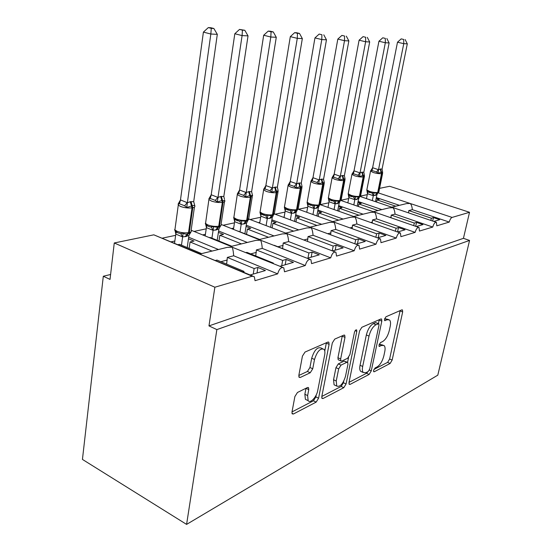 <?xml version="1.0" encoding="UTF-8"?>
<svg xmlns="http://www.w3.org/2000/svg" width="552" height="552" viewBox="0 0 552 552"><rect width="100%" height="100%" fill="white"/><g stroke="black" fill="none" stroke-linecap="round" stroke-linejoin="round"><path stroke-width="0.83" d="M373.607 370.413L373.725 371.717L374.284 371.744L390.126 363.464L392.148 360.083L402.663 311.956L402.463 309.92L401.815 309.865L386 316.758L384.502 319.187L384.654 320.629L387.262 319.746L389.519 319.946C390.602 321.085 390.823 323.251 390.188 326.432L389.298 330.544C387.877 335.982 385.641 339.659 382.591 341.584L380.494 342.592L379.01 345.034L379.141 346.401L381.77 345.421L384.151 345.593C385.144 346.697 385.344 348.747 384.737 351.755L383.868 355.798C382.467 361.146 380.238 364.844 377.188 366.88L375.084 367.963L373.607 370.413M297.466 392.472L294.885 396.543L291.994 411.999L292.194 413.862L293.429 414L316.151 402.125L318.58 398.22L329.095 344.351L328.84 342.247L327.84 342.109L305.035 352.052L302.434 356.095L298.853 375.291L299.087 377.306L300.274 377.464L310.217 372.772L312.736 368.798L314.516 359.497C317.117 351.362 320.277 347.967 323.996 349.319C324.914 350.437 325.142 352.293 324.673 354.888L317.745 390.478C316.655 396.978 310.286 403.809 308.147 400.669L307.616 395.598L308.754 389.643L308.533 387.704L307.395 387.573L297.466 392.472M469.559 240.43L216.86 329.599L186.59 524.4L437.805 375.16L469.559 240.43L463.438 238.333L469.524 212.292L452.095 217.419C450.88 218.005 449.935 219.558 449.252 222.07L436.811 225.823L436.411 222.318C434.99 222.07 433.768 223.65 432.754 227.051L419.465 231.06L419.023 227.479C417.491 227.176 416.187 228.804 415.132 232.371L400.911 236.663L400.421 233.006C398.758 232.633 397.371 234.324 396.26 238.064L381.004 242.673L380.473 238.94C378.672 238.492 377.188 240.237 376.009 244.177L359.6 249.131L359.028 245.329C357.068 244.777 355.467 246.585 354.225 250.753L336.527 256.093L335.906 252.236C333.774 251.553 332.042 253.43 330.717 257.846L311.576 263.628L310.921 259.716C308.582 258.881 306.698 260.82 305.284 265.526L284.508 271.798L283.825 267.851C281.251 266.823 279.195 268.824 277.663 273.868L255.038 280.692L254.341 276.731L252.25 276.228L214.873 287.226L114.264 242.97L110.027 279.409L103.307 276.248L110.6 274.482M349.016 382.439L349.195 384.309L350.113 384.378L369.136 374.435L371.268 370.903L381.818 321.133L381.598 319.07L380.859 319.001L361.843 327.288L359.573 330.931L349.016 382.439M343.799 387.676L323.051 398.516L321.988 398.42L321.795 396.55L332.325 342.937L334.747 339.1L343.813 335.147L344.731 335.257L344.986 337.362L340.66 358.945L340.881 360.939L341.826 361.036L347.622 358.269L349.92 354.563L354.425 332.394C355.039 330.455 355.771 329.62 356.64 329.889L356.806 331.352L346.07 383.971L343.799 387.676L341.15 386.434L321.816 396.453M250.166 274.979L265.402 270.535L257.929 267.451L254.148 268.527L227.327 257.411L233.689 255.769L277.663 273.868M242.611 271.805L244.012 271.405L217.005 260.075L215.577 260.44M227.327 257.411L226.637 264.111M253.23 274.089L254.148 268.527M243.867 272.329L244.012 271.405M200.19 253.968L153.815 234.828L201.266 254.782L200.355 253.927L227.245 247.365L232.137 247.199C232.827 248.614 233.344 251.47 233.689 255.769M221.2 224.478L260.558 240.223L255.873 240.375L231.109 246.42L232.137 247.199L282.631 267.368M185.52 235.939L186.162 236.201M188.68 237.243L218.475 249.504M279.974 266.292L293.436 262.366L286.129 259.447L282.645 260.434L256.39 249.911L262.255 248.393L305.284 265.526M272.584 263.29L273.337 263.076L246.889 252.361L246.123 252.554M256.39 249.911L255.742 255.949M281.713 265.781L282.645 260.434M273.254 263.559L273.337 263.076M215.646 229.832L216.053 229.991M218.599 231.005L247.344 242.459M307.34 258.308L319.263 254.831L312.115 252.064L308.906 252.975L283.21 242.99L288.634 241.59L330.717 257.846M300.115 255.472L274.227 245.302M283.21 242.99L282.596 248.455M307.968 258.129L308.906 252.975M259.454 239.499L282.32 233.917L286.819 233.772C287.682 235.021 288.289 237.629 288.634 241.59M248.931 219.075L335.092 251.926M246.247 225.216L274.02 235.945M332.552 250.96L343.137 247.869L336.147 245.24L333.173 246.082L308.03 236.58L313.06 235.283L354.225 250.753M308.03 236.58L307.485 241.397M332.269 250.849L333.173 246.082M285.701 233.089L306.829 227.935L311.149 227.797C312.08 228.976 312.715 231.474 313.06 235.283M274.489 213.969L358.345 245.081M271.881 219.813L298.742 229.908M355.861 244.163L365.265 241.417L358.434 238.912L355.674 239.692L331.069 230.639L335.74 229.432L376.009 244.177M331.069 230.639L330.607 234.786M354.867 243.791L355.674 239.692M310.024 227.155L329.599 222.373L333.76 222.249C334.747 223.36 335.409 225.754 335.74 229.432M298.163 209.167L379.893 238.733M295.713 214.769L321.726 224.298M377.478 237.857L385.841 235.421L379.162 233.027L376.588 233.758L352.514 225.106L356.868 223.981L396.26 238.064M352.514 225.106L352.128 228.687M375.871 237.277L376.588 233.758M332.635 221.635L350.81 217.198L354.819 217.074C355.854 218.13 356.537 220.434 356.868 223.981M320.298 204.688L399.931 232.834M317.924 210.057L343.137 219.068M397.571 231.999L405.016 229.825L398.482 227.541L396.081 228.217L372.517 219.944L376.588 218.889L415.132 232.371M372.517 219.944L372.2 223.036M395.446 231.247L396.081 228.217M353.694 216.494L370.62 212.361L374.491 212.244C375.56 213.251 376.257 215.466 376.588 218.889M373.525 211.74L418.609 227.334M338.673 205.634L363.14 214.19M416.305 226.534L422.929 224.602L416.539 222.408L414.29 223.049L391.223 215.114L395.039 214.128L432.754 227.051M391.223 215.114L390.975 217.778M413.731 225.644L414.29 223.049M373.366 211.692L389.16 207.835L392.907 207.724C394.004 208.684 394.714 210.816 395.039 214.128M391.975 207.255L436.059 222.194M358.103 201.48L381.86 209.615M201.625 253.616L179.503 244.336L178.041 244.66M174.867 241.003L171.23 241.797M188.46 238.781L194.007 241.065L190.06 241.955L212.051 251.07M175.639 235.325L162.474 238.119M190.06 241.955L189.15 248.379M231.812 246.247L210.098 237.443L209.311 237.622M205.413 234.296L202.625 234.91M218.385 232.399L223.484 234.434L219.841 235.255L241.417 243.901M206.213 228.832L194.028 231.419M219.841 235.255L218.965 241.038M259.661 239.451L238.147 231.136M233.648 228.1L231.585 228.556M246.047 226.472L250.753 228.293L247.379 229.059L268.534 237.284M234.469 222.835L223.146 225.237M247.379 229.059L246.537 234.296M259.82 222.359L258.384 222.677M271.688 220.966L276.041 222.601L272.909 223.312L293.657 231.15M260.654 217.274L250.097 219.517M272.909 223.312L272.129 227.921M284.142 217.026L283.252 217.219M295.527 215.825L299.57 217.309L296.652 217.964L316.986 225.451M284.991 212.106L275.124 214.204M296.652 217.964L295.955 221.932M306.808 212.051L306.388 212.14M317.745 211.023L321.512 212.368L318.787 212.982L338.721 220.151M307.664 207.297L298.418 209.256M318.787 212.982L318.159 216.398M327.985 207.4L329.054 201.652L328.33 198.127L329.33 199.645L333.905 201.238L335.954 200.776L338.893 201.535L341.26 199.417L344.938 180.076M338.5 206.524L342.019 207.759L339.466 208.332L359.007 215.197M328.847 202.798L320.339 204.606M339.466 208.332L338.907 211.264M357.938 202.308L361.229 203.433L358.834 203.971L377.996 210.56M348.671 198.589L341.115 200.19M358.834 203.971L358.345 206.496M433.803 221.435L439.702 219.71L433.444 217.605L431.34 218.206L408.763 210.588L412.337 209.663L449.252 222.07M408.763 210.588L408.57 212.879M430.85 220.434L431.34 218.206M376.333 197.568L399.427 205.33M412.337 209.663C412.02 206.455 411.295 204.399 410.171 203.481L406.548 203.591L391.782 207.193M376.181 198.334L379.258 199.375L377.016 199.879L395.798 206.213M367.273 194.642L360.566 196.063M377.016 199.879L376.574 202.046M379.59 188.349L389.671 186.272L469.524 212.292M114.264 242.97L153.815 234.828M216.86 329.599L208.973 325.894L214.873 287.226M208.973 325.894L463.438 238.333M186.59 524.4L82.441 459.423L103.307 276.248M309.934 259.33L260.558 240.223C261.344 241.548 261.91 244.274 262.255 248.393M252.25 276.228L201.266 254.782L252.878 276.117M432.685 221.055L433.444 217.605M415.69 226.327L416.539 222.408M397.543 231.985L398.482 227.541M378.217 237.643L379.162 233.027M357.489 243.687L358.434 238.912M335.202 250.187L336.147 245.24M311.176 257.191L312.115 252.064M285.198 264.767L286.129 259.447M257.011 272.985L257.929 267.451M383.04 345.117L379.238 344.282M388.422 319.498L384.654 318.663L387.262 319.746M373.932 369.447L387.607 362.36L389.629 358.979L400.145 310.59M378.424 323.596L379.238 319.705M349.036 382.35L366.556 373.269L367.984 371.634M368.218 371.51L369.723 369.033L378.982 325.197L378.831 323.762L376.015 324.721C372.821 326.639 370.482 330.427 369.012 336.099L362.678 366.459C362.112 369.371 362.298 371.386 363.25 372.51L365.935 372.697L368.218 371.51M378.568 323.651L375.65 322.603L378.299 323.707M361.898 371.896L360.642 371.33C359.69 370.206 359.49 368.191 360.056 365.286L366.349 334.96C367.818 329.302 370.157 325.514 373.359 323.61L375.65 322.603M338.645 359.932L338.169 359.711L337.941 357.717L342.295 335.809M348.553 357.482L347.574 362.291M343.737 381.211L343.427 382.736L346.07 383.971M336.237 380.997L336.755 386.076C340.122 387.214 343.04 383.957 345.497 376.319L347.926 364.368L347.719 362.409L346.801 362.319L341.005 365.12L338.666 368.888L336.237 380.997L333.553 379.741L334.077 384.82L335.34 385.406M347.27 362.202L344.117 361.105L346.801 362.319M333.553 379.741L335.961 367.646L338.3 363.892L344.117 361.105M341.15 386.434L343.427 382.736M306.919 400.069L305.401 399.324L304.856 394.259L305.994 388.263M322.513 348.657L321.202 348.064C317.462 346.704 314.302 350.085 311.707 358.207L314.516 359.497M298.818 375.484L307.423 371.462L309.941 367.494L311.707 358.207M324.776 351.024L326.37 342.751M292.015 411.902L313.432 400.8L315.861 396.909L316.255 394.901M375.505 201.68L376.899 194.759L373.262 195.649L367.508 193.717L366.859 190.247L367.839 191.654L372.241 193.124L374.194 192.689L376.816 193.428L378.934 191.578L382.626 173.287M380.59 168.96L381.943 173.535L382.681 172.403L381.522 172.107L378.086 173.273L376.471 171.982L374.063 171.168L372.02 170.561L370.689 170.906L372.614 167.704L378.513 169.705L380.59 168.96L382.074 169.091L407.3 43.836L403.76 43.663L378.534 169.581M403.712 39.454L401.2 38.875L403.712 39.454L403.76 43.663L397.495 42.207L372.614 167.704M372.324 200.604L373.318 195.649M366.48 198.623L367.459 193.683M374.194 192.689L373.338 195.525M376.899 194.759L377.727 193.2M378.513 169.705L378.086 173.273M382.074 169.091L382.529 171.658M397.495 42.207L401.2 38.875M405.127 39.53L407.3 43.836M357.199 206.096L358.648 198.699L354.777 199.645L348.905 197.637L348.215 194.062L349.202 195.525L353.687 197.05L355.688 196.602L358.462 197.347L360.697 195.373L364.389 176.571M364.472 175.708L363.202 175.363L359.587 176.585L357.917 175.253L355.453 174.411L353.383 173.776L352.038 174.128L354.011 170.816L360.028 172.9L361.788 172.196L363.823 172.245L389.125 42.932L385.337 42.739L360.056 172.776M385.324 38.392L382.764 37.798L385.324 38.392L385.337 42.739L378.934 41.241L354.011 170.816M353.804 204.923L354.832 199.645M347.85 202.867L348.864 197.602M355.688 196.602L354.853 199.52M358.648 198.699L359.504 197.078M360.028 172.9L359.587 176.585M363.823 172.245L364.299 174.839M378.934 41.241L382.764 37.798M386.842 38.481L389.125 42.932M345.062 179.186L343.654 178.841L339.846 180.118L338.121 178.738L335.602 177.868L333.498 177.206L332.152 177.558L334.174 174.142L340.308 176.309L342.178 175.57L344.365 175.605L369.681 41.959L365.631 41.752L340.336 176.178M365.659 37.26L363.043 36.646L365.659 37.26L365.631 41.752L359.09 40.206L334.174 174.142M337.686 210.836L339.19 202.908L335.064 203.909L329.033 201.784M334.057 209.553L335.119 203.909M336.851 203.812L338.893 201.535L341.177 200.031M335.954 200.776L335.14 203.778M339.19 202.908L340.087 201.204M340.308 176.309L339.846 180.118M344.365 175.605L345.014 178.765M359.09 40.206L363.043 36.646M367.28 37.35L369.681 41.959M316.848 215.922L318.407 207.393L316.434 208.235L314.005 208.463L307.899 206.282L307.091 202.474L308.092 204.047L312.756 205.71L314.868 205.234L317.986 205.999L320.498 203.729L324.148 183.816M324.328 182.898L322.768 182.56L318.739 183.892L316.958 182.464L314.371 181.56L312.246 180.87L310.893 181.228L312.97 177.696L319.228 179.952L321.223 179.179L323.562 179.2L348.85 40.917L344.503 40.696L319.256 179.814M344.572 36.039L341.895 35.411L344.572 36.039L344.503 40.696L337.817 39.095L312.97 177.696M312.956 214.514L314.06 208.463M306.767 212.278L307.85 206.248M315.916 208.352L317.986 205.999L320.408 204.419M314.868 205.234L314.081 208.332M318.407 207.393L319.353 205.606M319.228 179.952L318.739 183.892M323.562 179.2L324.224 182.291M337.817 39.095L341.895 35.411M346.311 36.142L348.85 40.917M294.547 221.407L296.169 212.203L294.05 213.086L291.449 213.341L285.225 211.064L284.349 207.131L285.356 208.766L290.11 210.498L292.277 210.015L295.596 210.788L298.273 208.339L301.889 187.818M302.11 186.873L300.385 186.542L296.12 187.942L294.285 186.459L291.628 185.52L289.476 184.789L288.116 185.161L289.02 183.823M321.906 34.735L319.173 34.079L321.906 34.735L321.781 39.565L296.638 183.857L298.77 183.043L301.288 183.05L326.46 39.799L321.781 39.565L314.95 37.909L290.248 181.505L296.665 183.719M288.116 185.161L290.248 181.505M290.366 219.862L291.504 213.341M284.059 217.516L285.177 211.023M293.498 213.21L295.596 210.788L296.272 210.643M292.277 210.015L291.525 213.203M296.169 212.203L297.162 210.312M296.638 183.857L296.12 187.942M301.288 183.05L301.951 186.086M314.95 37.909L319.173 34.079M323.776 34.845L326.46 39.799M270.618 227.341L272.295 217.357L270.031 218.295L267.23 218.578L260.882 216.191L259.937 212.127L260.944 213.824L265.795 215.639L268.017 215.142L271.556 215.922L274.42 213.272L277.987 192.124M278.263 191.137L275.752 190.93L271.825 192.289L269.921 190.757L267.196 189.771L265.015 189.012L263.656 189.377L263.918 188.763M297.473 33.327L299.494 33.444L296.714 32.768L294.685 32.651L297.473 33.327L297.286 38.343L272.364 188.053L275.255 187.093L277.366 187.19L302.337 38.592L297.286 38.343L290.311 36.625L265.857 185.596L272.391 187.908M263.656 189.377L265.857 185.596M266.112 225.623L267.285 218.578M259.681 223.174L260.834 216.149M269.438 218.426L271.556 215.922L274.33 214.155M268.017 215.142L267.306 218.44M272.295 217.357L273.357 215.349M272.364 188.053L271.825 192.289M277.366 187.19L278.035 190.157M290.311 36.625L294.685 32.651M299.494 33.444L302.337 38.592M244.902 233.655L246.62 222.911L244.191 223.898L241.169 224.215L234.697 221.711L233.668 217.502L234.669 219.275L239.616 221.179L241.9 220.669L245.688 221.455L248.759 218.564L252.257 196.747M252.54 195.401L249.821 195.546L245.647 196.974L243.673 195.38L240.879 194.352L238.678 193.552L237.325 193.924L239.582 189.998L246.22 192.572L248.683 191.668L251.615 191.641L276.276 37.288L270.811 37.018L246.247 192.42M271.067 31.802L273.254 31.926L270.411 31.229L268.217 31.105L271.067 31.802L270.811 37.018L263.683 35.238L239.582 189.998M240.03 231.743L241.224 224.215M233.462 229.294L234.648 221.669M243.542 224.036L245.688 221.455L248.6 219.765M241.9 220.669L241.245 224.071M246.62 222.911L247.765 220.752M246.22 192.572L245.647 196.974M251.615 191.641L252.595 195.732M263.683 35.238L268.217 31.105M273.254 31.926L276.276 37.288M205.316 223.305L205.813 224.843L206.703 225.644L210.271 226.969L213.707 226.63L217.771 227.417L219.454 226.058C221.062 225.678 221.607 225.085 221.076 224.271L224.485 201.735M224.885 200.693L221.814 200.528L217.371 202.039L215.321 200.376L210.229 198.451L208.891 198.83L211.209 194.752L217.978 197.45L220.634 196.498L223.815 196.443L248.027 35.88L242.093 35.583L218.005 197.299M242.431 30.153L244.812 30.291L239.52 29.422L242.431 30.153L242.093 35.583L234.814 33.741L211.209 194.752M217.191 240.32L218.916 228.894L216.301 229.942L213.031 230.301L206.441 227.672L205.813 224.843M211.913 238.181L213.086 230.301M205.172 235.945L206.393 227.624M215.604 230.087L217.771 227.417L220.641 226.085M213.707 226.63L213.107 230.149M218.916 228.894L220.186 226.555M217.978 197.45L217.371 202.039M223.815 196.443L224.457 199.265M234.814 33.741L239.52 29.422M244.812 30.291L248.027 35.88M194.822 205.703L194.877 206.062C194.49 205.344 193.607 205.254 192.227 205.792L186.728 207.517L184.603 205.786L179.407 203.764L178.089 204.15L180.476 199.907L187.376 202.743L190.247 201.728L193.704 201.646L217.309 34.341L210.836 34.024L187.397 202.577M211.278 28.352L213.865 28.504L210.898 27.752L208.304 27.6L211.278 28.352L210.836 34.024L203.405 32.106L180.476 199.907M187.225 247.572L188.943 235.373L186.114 236.484L182.574 236.891L175.86 234.117L175.26 231.392L176.109 232.13L175.86 234.117M181.477 245.164L182.629 236.891M174.563 243.197L175.812 234.069M177.792 232.827L180.752 233.627L183.174 233.089C184.534 234.138 185.989 234.4 187.542 233.882L188.57 233.655M175.094 228.48L174.901 229.901C174.598 230.363 175.46 231.281 177.502 232.654L176.109 232.13M174.625 229.584L175.26 231.392M183.174 233.089L182.65 236.732M188.943 235.373L191.109 231.757M187.376 202.743L186.728 207.517M193.704 201.646L194.877 206.062M203.405 32.106L208.304 27.6M213.865 28.504L217.309 34.341M373.58 371.434L374.284 371.744M384.509 320.408L385.165 320.677M378.996 346.145L379.672 346.435M378.292 192.883L452.095 217.419M408.639 212.561L408.066 212.713M391.106 217.15L389.995 217.44M372.4 222.042L370.675 222.49M352.404 227.272L349.975 227.907M330.965 232.882L327.743 233.724M307.94 238.906L303.8 239.989M283.128 245.398L278.139 246.703M256.321 252.416L250.67 253.892M227.272 260.013L220.862 261.689M379.217 344.324L381.77 345.421M400.083 310.914L402.663 311.956M389.629 358.979L392.148 360.083M387.607 362.36L390.126 363.464M379.176 320.043L381.818 321.133M369.378 370.054L371.268 370.903M366.556 373.269L369.136 374.435M348.974 383.847L350.113 384.378M373.359 323.61L376.015 324.721M366.349 334.96L369.012 336.099M360.056 365.286L362.678 366.459M321.761 397.895L323.051 398.516M342.24 336.161L344.986 337.362M337.941 357.717L340.66 358.945M355.164 330.648L356.806 331.352M338.3 363.892L341.005 365.12M335.961 367.646L338.666 368.888M305.987 388.311L308.754 389.643M304.856 394.259L307.616 395.598M309.941 367.494L312.736 368.798M307.423 371.462L310.217 372.772M298.846 376.788L300.274 377.464M326.308 343.116L329.095 344.351M315.861 396.909L318.58 398.22M313.432 400.8L316.151 402.125M291.953 413.255L293.429 414M366.935 189.384L366.832 189.895L369.578 191.406C372.841 192.393 375.553 192.738 377.72 192.448L381.515 173.611C379.348 173.845 376.623 173.487 373.331 172.528L370.551 171.085L370.82 170.52M380.162 169.036L381.515 173.611L381.943 173.535L378.148 192.358L375.263 195.491M374.836 195.58L377.244 193.338M367.839 191.654L367.508 193.717M372.241 193.124L373.262 195.649M372.662 167.698L372.02 170.561M378.493 169.547L376.471 171.982M348.326 193.172L348.215 193.745L350.941 195.277C354.274 196.298 357.082 196.657 359.38 196.339L363.181 176.923C360.884 177.178 358.055 176.806 354.694 175.812L351.934 174.356L352.169 173.749M364.279 175.191L364.492 176.053L363.637 176.84L359.835 196.243L356.902 199.465M362.243 172.12L363.637 176.84L363.181 176.923L361.788 172.196M356.447 199.562L358.917 197.25M349.202 195.525L348.905 197.637M353.687 197.05L354.777 199.645M354.067 170.816L353.383 173.776M360.007 172.741L357.917 175.253M328.481 197.209L328.364 197.864L331.062 199.403C334.471 200.466 337.389 200.831 339.825 200.493L343.62 180.456C341.184 180.732 338.245 180.352 334.809 179.317L332.076 177.847L332.276 177.192M344.848 178.655L345.048 179.483L344.103 180.366L340.308 200.39L337.334 203.709M342.668 175.488L344.103 180.366L343.62 180.456L342.178 175.57M329.33 199.645L329.082 201.818M333.905 201.238L335.064 203.909M334.229 174.142L333.498 177.206M340.294 176.143L338.121 178.738M307.291 201.528L307.16 202.267L309.817 203.812C313.301 204.923 316.337 205.296 318.925 204.93L322.713 184.23C320.119 184.527 317.062 184.14 313.543 183.064L310.852 181.587L311.011 180.883M324.079 182.36L324.272 183.147L323.23 184.14L319.449 204.82L316.434 208.235M321.747 179.089L323.23 184.14L322.713 184.23L321.223 179.179M308.092 204.047L307.899 206.282M312.756 205.71L314.005 208.463M313.025 177.696L312.246 180.87M319.208 179.779L316.958 182.464M284.597 206.151L284.452 206.986L287.061 208.539C290.628 209.698 293.788 210.077 296.548 209.684L300.309 188.28C297.542 188.598 294.361 188.197 290.759 187.08L288.116 185.603L288.22 184.851M301.84 186.328L302.02 187.059L300.868 188.177L297.107 209.567L294.05 213.086M299.329 182.947L300.868 188.177L300.309 188.28L298.77 183.043M285.356 208.766L285.225 211.064M290.11 210.498L291.449 213.341M290.304 181.505L289.476 184.789M296.617 183.678L294.285 186.459M260.233 211.112L260.082 212.071L262.628 213.61C266.278 214.818 269.576 215.211 272.522 214.783L276.248 192.627C273.295 192.972 269.969 192.565 266.285 191.392L263.704 189.922L263.794 189.081M277.966 190.585L278.132 191.254L276.849 192.517L273.123 214.659L270.031 218.295M275.255 187.093L276.849 192.517L276.248 192.627L274.654 187.197M260.944 213.824L260.882 216.191M265.795 215.639L267.23 218.578M265.912 185.596L265.015 189.012M272.343 187.866L269.921 190.757M234.02 216.46L233.848 217.55L236.325 219.068C240.058 220.338 243.508 220.738 246.668 220.276L250.332 197.305C247.165 197.685 243.694 197.264 239.92 196.036L237.415 194.587L237.388 193.738M252.271 195.173L252.416 195.76L250.981 197.188L247.31 220.138L244.191 223.898M249.332 191.558L250.981 197.188L250.332 197.305L248.683 191.668M234.669 219.275L234.697 221.711M239.616 221.179L241.169 224.215M239.637 189.998L238.678 193.552M246.199 192.379L243.673 195.38M205.723 222.228L205.544 223.47L207.925 224.968C211.754 226.292 215.363 226.706 218.758 226.203L222.346 202.363C218.944 202.777 215.308 202.342 211.444 201.052L209.029 199.631L208.911 198.748M224.54 200.128L224.657 200.611C225.202 201.37 224.664 201.915 223.042 202.239L219.454 226.058L216.301 229.942M221.331 196.381L223.042 202.239L222.346 202.363L220.634 196.498M210.277 226.962L206.703 225.644L206.441 227.672M211.354 227.155L213.031 230.301M211.271 194.752L210.229 198.451M217.95 197.25L215.321 200.376M194.518 205.496L194.601 205.848C195.242 206.71 194.635 207.331 192.786 207.704L192.027 207.842C188.356 208.297 184.54 207.842 180.58 206.489L178.275 205.116L174.901 229.901L177.178 231.35C181.097 232.751 184.879 233.172 188.536 232.62L189.295 232.461C191.137 232.026 191.751 231.35 191.123 230.425L194.421 207.138M178.379 203.771L178.275 205.116L178.703 203.653M191.006 201.597L192.786 207.704L189.295 232.461L186.114 236.484M190.247 201.728L192.027 207.842L188.536 232.62L185.362 236.642M180.752 233.627L182.574 236.891M180.538 199.9L179.407 203.764M187.349 202.536L184.603 205.786M191.151 230.253L231.033 246.433M340.957 200.486L373.525 211.747M360.283 196.526L391.968 207.255M381.232 318.918L381.598 319.07M360.642 371.33L363.25 372.51M344.255 335.05L344.731 335.257M338.169 359.711L340.881 360.939M334.077 384.82L336.755 386.076M307.954 387.428L308.533 387.704M305.401 399.324L308.147 400.669M328.302 342.005L328.84 342.247M366.866 190.357L367.887 191.716L369.792 192.558C368.012 192.124 367.025 191.233 366.832 189.895L370.551 171.085L371.655 169.54M382.501 171.941L382.653 172.293M377.313 193.317L378.858 192.061M371.606 169.602L371.006 170.354M351.714 196.636L351.169 196.457C349.437 196.036 348.45 195.132 348.215 193.745L351.934 174.356L353.011 172.735M359 197.237L360.622 195.919M348.257 194.428L349.271 195.615L351.686 196.629M352.956 172.81L352.307 173.645M332.097 200.866L331.303 200.604C329.24 199.783 328.261 198.865 328.364 197.864L332.076 177.847L333.125 176.157M332.056 200.859L329.427 199.776M333.063 176.233L332.352 177.171M311.107 205.378L310.079 205.04C307.871 204.047 306.898 203.122 307.16 202.267L310.852 181.587L311.859 179.821M307.229 203.198L308.23 204.226L311.066 205.365M311.797 179.897L310.997 180.994M288.613 210.208L287.337 209.788C285.246 208.835 284.28 207.904 284.452 206.986L288.137 185.113M288.165 185.01L289.069 183.754M296.265 210.643L298.183 209.118M284.556 208.028L285.536 209.001L288.565 210.195M264.442 215.39L262.924 214.88L260.082 212.071L263.718 189.239M263.897 188.798L264.58 188.004M260.22 213.217L261.179 214.128L264.401 215.377M263.918 188.77L264.553 188.039M238.409 220.959L236.629 220.358L233.848 217.55L237.429 193.683M234.048 218.806L234.973 219.661L238.374 220.945M210.298 226.969L208.242 226.265C206.248 225.133 205.351 224.202 205.544 223.47L209.056 198.478M188.549 233.662L190.281 232.854"/></g></svg>
